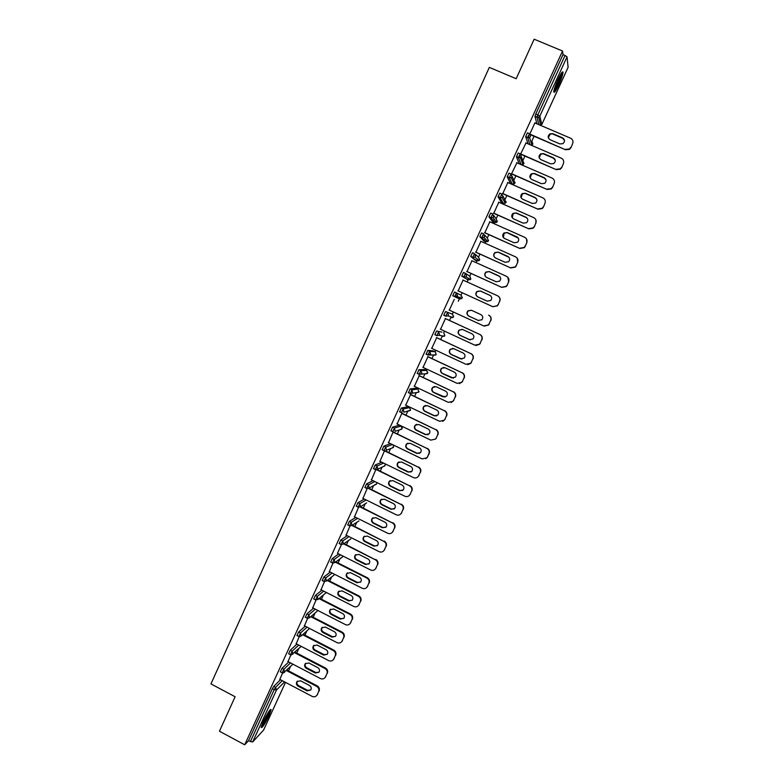 <?xml version="1.0" encoding="UTF-8"?>
<svg xmlns="http://www.w3.org/2000/svg" width="784" height="784" viewBox="0 0 784 784"><rect width="100%" height="100%" fill="white"/><g stroke="black" fill="none" stroke-linecap="round" stroke-linejoin="round"><path stroke-width="1.18" d="M269.069 715.518L271.127 709.755C270.235 708.893 267.599 712.872 263.208 721.701L261.16 727.434C262.091 728.248 264.727 724.269 269.069 715.518M558.796 84.76C561.305 79.164 562.716 75.068 563.039 72.471C562.814 70.609 561.138 72.941 558.012 79.449C555.503 85.084 554.092 89.17 553.778 91.718C554.023 93.561 555.699 91.238 558.796 84.76M288.532 670.869L290.531 666.508M296.715 653.052L298.704 648.721M304.917 635.177L306.897 630.875M313.159 617.233L315.129 612.961M321.43 599.221L323.38 594.978M329.741 581.14L331.671 576.916M338.08 562.981L340.001 558.796M346.45 544.762L348.351 540.607M354.848 526.466L356.74 522.35M363.276 508.101L365.158 504.014M371.743 489.657L373.605 485.619M380.25 471.145L382.082 467.146M388.786 452.564L390.599 448.605M397.351 433.915L399.144 429.995M405.945 415.177L407.729 411.316M414.589 396.381L416.333 392.568M417.98 388.991L418.342 388.198M423.252 377.506L424.977 373.743M426.525 370.381L427.045 369.254M431.955 358.553L433.66 354.848M435.1 351.702L435.777 350.232M440.696 339.521L442.362 335.885M443.715 332.955L444.548 331.142M449.467 320.421L451.104 316.854M452.358 314.129L453.348 311.973M458.277 301.242L460.198 297.058M461.041 295.225L462.178 292.736M467.127 281.956L468.068 279.908M468.077 279.888L468.891 278.124M469.763 276.233L471.037 273.449M476.025 262.591L476.809 260.876M476.829 260.837L477.623 259.112M478.514 257.162L479.926 254.085M484.953 243.148L485.59 241.766M485.61 241.707L486.384 240.031M487.305 238.022L488.863 234.641M493.92 223.626L494.4 222.587M494.43 222.509L495.184 220.882M496.135 218.805L497.82 215.12M502.916 204.026L503.24 203.321M504.994 199.508L506.827 195.52M513.883 180.144L515.862 175.841M522.82 160.691L524.937 156.085M531.885 140.953L534.041 136.249M263.581 730.061L252.634 742.017L248.489 740.753L244.696 744.8L219.451 731.227L235.122 696.751L210.955 683.903L489.324 67.375L516.176 78.723L534.149 39.2L562.549 51.019L562.99 54.615L535.746 114.043L537.785 114.915L565.048 55.478L562.99 54.615M565.048 55.478L567.038 56.85L568.106 67.297M244.696 744.8L562.549 51.019M529.857 133.888L534.962 122.745M248.489 740.753L272.362 688.675L273.714 686.382L280.476 679.738M536.903 123.803L534.972 116.453L535.746 114.043M280.349 671.849L281.985 668.34L288.679 661.97M288.659 653.738L290.296 650.22L296.92 644.125M297.009 635.55L298.635 632.031L305.201 626.22M305.378 617.292L307.005 613.764L313.522 608.247M313.786 598.966L315.403 595.428L321.871 590.215M322.224 580.562L323.841 577.024L330.27 572.104M330.701 562.099L332.318 558.551L338.717 553.935M339.207 543.547L340.815 540L347.204 535.707M347.753 524.937L349.35 521.38L355.74 517.411M356.328 506.248L357.925 502.681L364.335 499.055M364.942 487.491L366.53 483.904L372.988 480.641M373.586 468.656L375.164 465.059L381.71 462.168M382.269 449.751L383.837 446.145L390.53 443.646M390.991 430.769L392.549 427.143L399.311 425.183M399.752 411.718L401.29 408.072L407.768 406.72M408.562 392.588L410.071 388.923L416.275 388.188M424.771 369.558L418.881 369.695L420.832 370.616L426.653 370.45L424.771 369.558M417.411 373.39L418.881 369.695M433.336 350.889L427.731 350.399L429.691 351.31L435.238 351.771L433.336 350.889M426.329 354.133L427.731 350.399M435.345 334.827L434.855 334.601L436.619 331.015L441.96 332.142M444.724 315.589L443.773 315.158L445.537 311.552L452.495 314.188L445.537 311.552M456.611 292.991L461.168 295.294L462.129 297.93L461.629 298.606L459.502 298.929L452.77 295.784L454.495 292.02L456.474 292.922L457.464 295.646L454.74 296.685L452.77 295.784M461.717 276.037L463.707 276.938L465.471 273.302L466.46 276.037L465.912 276.762L470.312 279.663L470.861 278.977L468.205 279.976L461.756 276.174L463.481 272.401L465.451 273.293M475.045 260.082L470.743 256.348L472.517 252.703L474.477 253.585M485.129 238.669L484.835 239.345M483.826 240.982L479.808 236.592L481.582 232.926L483.542 233.799M494.096 219.059L493.636 220.186M492.636 221.803L488.912 216.756L490.686 213.072L492.646 213.934M501.486 202.546L498.046 196.833L499.82 193.129L501.78 193.991M510.364 183.221L507.219 176.841L509.002 173.107L510.952 173.96M521.272 156.594L523.869 163.562L523.006 164.513L521.174 164.64L519.224 163.787L516.431 156.751L518.214 153.007L520.164 153.85M519.175 155.497L520.057 157.77M528.014 143.825L525.682 136.592L527.465 132.819L529.416 133.652M528.328 135.554L528.994 137.69M526.005 142.962L520.596 154.076M516.911 162.798L511.364 174.185M507.846 182.545L502.72 193.717M498.82 202.213L493.734 213.307M489.833 221.813L484.786 232.819M480.886 241.325L475.868 252.262M471.968 260.758L466.99 271.617M463.089 280.123L458.14 290.893M454.24 299.4L449.33 310.121M445.449 318.569L440.539 329.28M436.688 337.669L431.778 348.37M427.966 356.681L423.056 367.382M419.273 375.624L414.373 386.316M410.62 394.499L405.72 405.181M402.094 412.845L397.106 423.968M427.251 448.291C429.328 449.565 429.965 451.339 429.171 453.632L428.877 453.779C429.671 451.486 429.024 449.712 426.947 448.438L393.156 431.896L388.521 442.676M384.464 450.859L379.966 461.315M375.791 469.763L371.449 479.886M367.147 488.599L362.963 498.379M358.543 507.366L354.515 516.803M349.968 526.044L346.097 535.158M341.432 544.664L337.453 553.337M332.926 563.206L329.349 571.644M324.458 581.669L321.019 589.774M316.021 600.064L312.718 607.835M307.612 618.39L304.447 625.828M299.243 636.647L296.205 643.752M290.893 654.836L288.002 661.608M282.583 672.956L279.839 679.405M572.604 143.688L571.046 147.549L572.604 143.688C573.457 141.257 572.781 139.434 570.595 138.219L534.874 122.941M571.046 147.549L569.468 149.381L565.489 149.764L530.258 134.26M565.431 149.372L569.409 148.989L570.997 147.157M552.828 133.682L549.996 133.829C547.604 135.916 547.624 137.866 550.054 139.699L559.864 143.913L562.883 143.668C565.107 141.561 565.029 139.63 562.647 137.896L552.828 133.682L550.084 134.25L548.31 137.749M565.489 149.764L530.552 134.74M564.519 140.473L562.716 138.298L552.916 134.103M563.343 163.66L561.814 167.472L563.343 163.66C564.196 161.239 563.52 159.417 561.344 158.201L525.741 142.855M561.814 167.472L560.393 169.177L556.277 169.658L520.664 153.919M556.199 169.305L560.325 168.825L561.746 167.11M543.635 153.625L540.666 153.84C538.432 155.938 538.5 157.858 540.872 159.613L550.652 163.846L553.798 163.533C555.876 161.416 555.758 159.524 553.426 157.849L543.635 153.625L540.774 154.223L539.196 157.829M556.277 169.658L520.89 154.33M555.258 160.23L553.514 158.221L543.733 154.007M554.121 183.554L552.622 187.307L554.121 183.554C554.964 181.143 554.298 179.32 552.122 178.095L516.646 162.68M552.622 187.307L551.338 188.915L547.095 189.473L511.589 173.705M547.007 189.16L551.25 188.601L552.534 186.984M534.482 173.48L531.395 173.764C529.298 175.861 529.406 177.762 531.728 179.448L541.479 183.701L544.723 183.309C546.683 181.202 546.517 179.34 544.243 177.723L534.482 173.48L531.523 174.107L530.131 177.86M547.095 189.473L511.482 173.93M546.027 179.869L544.341 178.066L534.6 173.823M544.939 203.36L543.459 207.064L544.939 203.36C545.782 200.959 545.115 199.146 542.949 197.921L507.581 182.427M543.459 207.064L542.293 208.573L537.961 209.21L502.544 193.413M537.844 208.936L542.185 208.299L543.361 206.79M525.368 193.256L522.183 193.599C520.194 195.696 520.341 197.568 522.624 199.205L532.336 203.468L535.668 203.027C537.52 200.92 537.324 199.077 535.09 197.519L525.368 193.256L522.33 193.913L521.144 197.833M537.961 209.21L502.466 193.599M536.795 199.41L535.207 197.823L525.496 193.57M535.795 223.097L534.335 226.752L535.795 223.097C536.638 220.696 535.972 218.883 533.806 217.658L498.565 202.105M534.335 226.752L533.267 228.173L528.857 228.869L493.548 213.042M528.73 228.624L533.149 227.928L534.218 226.498M516.284 212.954L513.03 213.356C511.139 215.453 511.315 217.286 513.549 218.873L523.242 223.156L526.632 222.666C528.387 220.559 528.171 218.756 525.976 217.237L516.284 212.954L513.187 213.63L512.226 217.756M535.893 219.814L535.913 223.352M528.857 228.869L493.479 213.189M527.573 218.834L526.113 217.501L516.431 213.228M526.691 242.746L525.251 246.352L526.691 242.746C527.524 240.355 526.858 238.552 524.702 237.317L489.579 221.696M525.251 246.352L524.271 247.695L519.792 248.45L484.581 232.583M519.645 248.244L524.133 247.479L525.113 246.137M507.238 232.574L503.916 233.024C502.123 235.112 502.319 236.925 504.524 238.463L514.177 242.775L517.626 242.227C519.302 240.139 519.057 238.356 516.901 236.876L507.238 232.574L504.092 233.26L503.397 237.621M526.593 239.061L526.819 242.962M519.792 248.45L484.522 232.711M518.322 238.15L507.405 232.809M561.413 73.088L561.021 75.342C558.806 82.222 556.454 87.279 553.965 90.513M554.513 88.425L560.276 74.95M553.808 91.454C556.709 87.23 559.296 81.546 561.56 74.402L561.991 72.314M261.248 726.837C263.6 724.485 269.549 713.107 270.117 709.863M269.559 710.539C269.49 712.862 263.375 724.573 261.493 725.974M262.297 723.808L268.246 712.421M517.616 262.317L516.205 265.874L517.616 262.317C518.449 259.935 517.793 258.132 515.637 256.897L480.621 241.207M516.205 265.874L515.294 267.138L510.756 267.952L475.653 252.056M510.6 267.775L515.147 266.962L516.048 265.698M498.232 252.115L494.851 252.605C493.136 254.682 493.361 256.476 495.527 257.985L505.141 262.307L508.64 261.719C510.247 259.641 509.992 257.877 507.856 256.427L498.232 252.115L495.037 252.811C493.636 254.261 493.508 255.8 494.675 257.417M517.234 258.191L517.763 262.503M510.756 267.952L475.614 252.144M509.051 257.358L498.408 252.311M508.581 281.809L507.189 285.317L508.581 281.809C509.414 279.437 508.747 277.634 506.611 276.389L471.713 260.641M507.189 285.317L506.346 286.513L501.77 287.375L466.754 271.45M501.593 287.238L506.18 286.376L507.023 285.17M489.255 271.568L485.835 272.107C484.189 274.175 484.434 275.948 486.56 277.418L496.154 281.76L499.692 281.133C501.231 279.075 500.956 277.33 498.859 275.909L489.255 271.568L486.031 272.273C484.581 273.92 484.581 275.537 486.051 277.124M507.807 277.222L508.747 281.956M501.77 287.375L466.735 271.499M499.731 276.497L489.451 271.734M499.584 301.223L498.212 304.682L499.584 301.223C500.408 298.861 499.751 297.058 497.615 295.813L462.834 280.006M492.617 306.613L457.895 290.766L492.803 306.72L497.252 305.721L498.026 304.574M480.327 290.952L476.858 291.53C475.271 293.579 475.535 295.333 477.642 296.783L487.197 301.134L490.764 300.478C492.254 298.43 491.96 296.705 489.892 295.303L480.327 290.952L477.074 291.658C475.574 293.51 475.721 295.205 477.515 296.724M498.301 296.215C500.055 297.538 500.535 299.253 499.761 301.34M498.212 304.682L497.428 305.819L492.803 306.72M490.372 295.578L480.533 291.089M490.617 320.558L489.069 323.9L490.617 320.558C491.441 318.206 490.784 316.413 488.657 315.158L488.853 315.246C490.98 316.491 491.637 318.294 490.813 320.636M489.069 323.9L488.344 324.988L483.679 325.919L449.065 310.003M471.419 310.258L467.921 310.866C466.402 312.904 466.676 314.639 468.744 316.06L478.279 320.44L481.876 319.754C483.307 317.716 483.003 316.011 480.955 314.629L471.419 310.258M489.275 323.968L488.54 325.056L484.169 326.105M471.468 310.278L468.156 310.954C466.637 312.992 466.911 314.727 468.979 316.148L478.603 320.568M481.69 339.825L480.151 343.147L481.69 339.825C482.513 337.473 481.856 335.679 479.739 334.425L445.175 318.49M480.151 343.147L479.465 344.176L474.781 345.146L440.285 329.162M462.56 329.486L459.032 330.123C457.552 332.151 457.846 333.866 459.894 335.268L469.391 339.658L473.017 338.953C474.398 336.924 474.085 335.229 472.066 333.876L462.56 329.486M479.739 334.425L445.194 318.451M479.955 334.484C482.072 335.728 482.719 337.522 481.905 339.864M480.367 343.186L479.681 344.215L475.937 345.479M462.158 329.339L459.277 330.182C457.807 332.21 458.091 333.925 460.139 335.317L470.214 339.913M472.801 359.003L471.272 362.316L472.801 359.003C473.614 356.671 472.968 354.878 470.851 353.623L436.404 337.62M471.272 362.316L470.625 363.306L465.912 364.286L431.523 348.253M453.73 348.645L450.173 349.292C448.752 351.31 449.046 353.016 451.074 354.397L460.541 358.807L464.187 358.072C465.529 356.063 465.196 354.388 463.207 353.045L453.73 348.645M470.851 353.623L436.433 337.541M471.076 353.643C473.193 354.887 473.84 356.681 473.026 359.013M471.498 362.326L470.851 363.306L467.695 364.668M452.907 348.39L450.437 349.321C449.016 351.34 449.31 353.035 451.339 354.417L461.835 359.101M463.952 378.113L462.413 381.406L463.952 378.113C464.755 375.781 464.108 373.988 462.001 372.733L427.662 356.671M462.413 381.406L461.815 382.347L457.082 383.366L422.801 367.265M444.93 367.716L441.353 368.392C439.981 370.401 440.285 372.086 442.294 373.449L451.721 377.878L455.386 377.124C456.69 375.124 456.357 373.468 454.377 372.135L444.93 367.716M462.001 372.733L427.711 356.563M462.246 372.723C464.344 373.978 464.99 375.761 464.187 378.084M462.658 381.377L459.414 383.69M443.715 367.422L441.637 368.392C440.255 370.391 440.569 372.077 442.568 373.439L453.446 378.153M455.122 397.145L453.603 400.428L455.122 397.145C455.935 394.822 455.288 393.029 453.181 391.775L418.96 375.644M453.603 400.428L453.025 401.33L448.281 402.359L414.119 386.198M436.178 386.718L432.582 387.414C431.239 389.403 431.563 391.079 433.542 392.431L442.94 396.871L446.625 396.106C447.889 394.117 447.546 392.47 445.586 391.157L436.178 386.718M453.181 391.775L419.019 375.507M453.446 391.726C455.543 392.98 456.19 394.773 455.377 397.086M453.858 400.369L451.074 402.594M434.61 386.434L432.876 387.374C431.533 389.364 431.857 391.03 433.836 392.382L445.028 397.076M446.341 416.098L444.822 419.371L446.341 416.098C447.145 413.785 446.498 412.002 444.401 410.738L410.287 394.548M444.822 419.371L444.283 420.234L439.52 421.282L405.465 405.054M427.447 405.642L423.84 406.357C422.537 408.337 422.86 409.993 424.83 411.335L434.199 415.794L437.884 415.01C439.118 413.031 438.766 411.394 436.835 410.101L427.447 405.642M444.401 410.738L410.365 394.381M444.675 410.659C446.762 411.914 447.409 413.697 446.606 416.01M445.096 419.273L442.695 421.39M425.594 405.387L424.144 406.288C422.841 408.258 423.174 409.914 425.134 411.247L434.493 415.706L436.59 415.912M437.59 434.973L436.08 438.236L437.59 434.973C438.393 432.67 437.746 430.886 435.659 429.622L401.653 413.374M436.08 438.236L435.561 439.069L430.798 440.128L396.851 423.84M418.764 424.497L415.138 425.222C413.864 427.192 414.207 428.838 416.147 430.161L425.487 434.64L429.181 433.836C430.387 431.876 430.034 430.259 428.113 428.966L418.764 424.497M435.659 429.622L401.741 413.168M435.943 429.514C438.031 430.779 438.668 432.552 437.874 434.855M436.365 438.109L435.561 439.069M416.657 424.291L415.461 425.114C414.187 427.084 414.53 428.73 416.471 430.044L425.79 434.512L428.123 434.659M428.877 453.779L427.368 457.033L429.171 453.632M426.947 448.438L393.049 432.131M427.368 457.033L426.878 457.827L422.106 458.895L388.266 442.558M410.101 443.274L406.475 444.009C405.23 445.969 405.573 447.605 407.504 448.918L416.814 453.407L420.518 452.603C421.694 450.653 421.322 449.036 419.42 447.762L410.101 443.274M427.672 456.866L425.82 458.748M407.798 443.127L406.808 443.871C405.573 445.831 405.916 447.458 407.837 448.771L417.137 453.25L419.646 453.328M420.195 472.517L418.695 475.751L420.195 472.517C420.988 470.224 420.342 468.45 418.274 467.176L384.65 450.898M418.695 475.751L418.225 476.515C416.892 477.995 415.304 478.358 413.442 477.593L379.721 461.198M401.477 461.972L397.841 462.727C396.626 464.667 396.978 466.294 398.889 467.597L408.17 472.105L411.884 471.292C413.031 469.351 412.658 467.744 410.767 466.48L401.477 461.972M418.274 467.176L385.316 450.888M418.587 466.999C420.655 468.273 421.292 470.047 420.508 472.331M419.009 475.555L417.353 477.329M399.007 461.884L398.194 462.56C396.978 464.5 397.331 466.117 399.242 467.421L408.503 471.919L411.169 471.929M411.541 491.176L410.052 494.39L411.541 491.176C412.335 488.893 411.698 487.119 409.63 485.845L376.702 469.783M410.052 494.39L409.601 495.135C408.278 496.625 406.69 496.987 404.818 496.223L371.204 479.769M392.892 480.602L389.246 481.366C388.06 483.297 388.413 484.914 390.314 486.198L399.566 490.725L403.28 489.902C404.397 487.981 404.025 486.384 402.153 485.129L392.892 480.602M409.63 485.845L377.143 469.636M409.954 485.639C412.021 486.903 412.658 488.677 411.874 490.951M410.375 494.165L408.885 495.841M390.285 480.563L389.609 481.16C388.433 483.091 388.786 484.708 390.677 485.992L399.909 490.51L402.692 490.461M402.927 509.757L401.437 512.961L402.927 509.757C403.711 507.483 403.074 505.719 401.016 504.435L368.5 488.471M401.437 512.961L401.016 513.677C399.693 515.176 398.105 515.549 396.234 514.774L362.718 498.261M384.336 499.163L380.681 499.927C379.525 501.848 379.887 503.455 381.769 504.739L390.991 509.277L394.705 508.453C395.802 506.533 395.43 504.955 393.568 503.7L384.336 499.163M401.016 504.435L368.862 488.236M401.359 504.2C403.417 505.474 404.054 507.238 403.27 509.502M401.78 512.707L400.428 514.294M381.622 499.173L381.063 499.702C379.907 501.613 380.269 503.22 382.141 504.494L391.353 509.032L394.234 508.934M394.352 528.269L392.862 531.464L394.352 528.269C395.136 526.005 394.499 524.241 392.441 522.957L360.219 507.032M392.862 531.464L392.461 532.15C391.147 533.659 389.55 534.031 387.668 533.257L354.27 516.685M375.81 517.646L372.155 518.42C371.028 520.331 371.391 521.928 373.253 523.202L382.445 527.759L386.169 526.926C387.247 525.015 386.865 523.447 385.022 522.193L375.81 517.646M392.441 522.957L360.532 506.738M392.804 522.683C394.852 523.967 395.489 525.731 394.705 527.985M393.225 531.18L391.971 532.689M373.017 517.705L372.557 518.155C371.42 520.066 371.783 521.654 373.645 522.928L382.827 527.475L385.777 527.338M385.797 546.713L384.327 549.898L385.797 546.713C386.581 544.459 385.944 542.685 383.895 541.401L351.898 525.486M384.327 549.898L383.935 550.554C382.631 552.073 381.034 552.446 379.152 551.662L345.852 535.031M367.324 536.06L363.668 536.834C362.561 538.735 362.923 540.323 364.776 541.587L373.939 546.164L377.653 545.321C378.711 543.43 378.329 541.862 376.496 540.627L367.324 536.06M383.895 541.401L352.31 525.202M384.278 541.097C386.316 542.381 386.953 544.145 386.169 546.399M384.699 549.574L383.533 551.015M364.452 536.148L364.08 536.54C362.963 538.441 363.335 540.019 365.177 541.283L374.331 545.85L377.349 545.674M377.29 565.078L375.82 568.253L377.29 565.078C378.064 562.834 377.427 561.07 375.389 559.786L343.647 543.88M375.82 568.253L375.438 568.89C374.144 570.419 372.547 570.791 370.656 569.997L337.463 553.308M358.876 554.396L355.211 555.18C354.123 557.071 354.495 558.649 356.328 559.913L365.462 564.5L369.186 563.657C370.224 561.775 369.832 560.217 368.019 558.982L358.876 554.396M375.389 559.786L344.078 543.577M375.781 559.443C377.819 560.727 378.447 562.491 377.672 564.735M376.202 567.9L375.115 569.272M355.936 554.523L355.632 554.856C354.544 556.748 354.917 558.316 356.749 559.57L365.873 564.157L368.941 563.941M368.803 583.374L367.343 586.53L368.803 583.374C369.578 581.14 368.95 579.376 366.912 578.082L335.415 562.206M367.343 586.53L366.981 587.147C365.687 588.686 364.099 589.058 362.198 588.265L329.113 571.526M350.448 572.663L346.793 573.457C345.715 575.338 346.097 576.906 347.92 578.161L357.024 582.757L360.738 581.914C361.757 580.042 361.365 578.494 359.562 577.269L350.448 572.663M366.912 578.082L367.314 577.72L335.866 561.863M367.314 577.72C369.352 579.004 369.979 580.768 369.205 583.002M367.745 586.148L366.726 587.471M347.469 572.82L347.224 573.104C346.156 574.976 346.528 576.544 348.351 577.788L357.445 582.385L360.552 582.149M360.356 601.602L358.905 604.748L360.356 601.602C361.13 599.368 360.503 597.614 358.474 596.32L327.193 580.444M358.905 604.748L358.553 605.346C357.269 606.885 355.671 607.257 353.78 606.453L320.793 589.656M342.059 590.862L338.404 591.655C337.345 593.527 337.728 595.085 339.541 596.33L348.615 600.956L352.33 600.113C353.329 598.251 352.937 596.702 351.144 595.477L342.059 590.862M358.474 596.32L358.886 595.918L327.663 580.082M358.886 595.918C360.914 597.212 361.542 598.966 360.767 601.191M359.317 604.337L358.347 605.601M339.041 591.048L338.845 591.273C337.796 593.135 338.178 594.693 339.982 595.938L349.047 600.554L352.183 600.289M351.947 619.752L350.487 622.888L351.947 619.752C352.712 617.527 352.085 615.773 350.066 614.48L318.99 598.613M350.487 622.888L350.154 623.466C348.87 625.015 347.283 625.387 345.391 624.583L312.502 607.727M333.7 608.992L330.044 609.785C329.006 611.647 329.388 613.196 331.191 614.44L340.236 619.076L343.951 618.233C344.94 616.381 344.539 614.842 342.755 613.617L333.7 608.992M350.066 614.48L350.487 614.058L319.47 598.221M350.487 614.058C352.506 615.342 353.133 617.096 352.369 619.321M350.918 622.447L349.997 623.672M330.652 609.197L330.505 609.374C329.476 611.226 329.858 612.774 331.652 614.019L340.687 618.645L343.843 618.36M343.559 637.833L342.118 640.959L343.559 637.833C344.323 635.628 343.706 633.874 341.687 632.57L310.807 616.704M342.118 640.959L341.795 641.528C340.521 643.076 338.933 643.448 337.032 642.635L304.251 625.73M325.38 627.053L321.724 627.847C320.705 629.699 321.087 631.238 322.871 632.482L331.897 637.127L335.601 636.285C336.571 634.442 336.179 632.913 334.405 631.698L325.38 627.053M341.687 632.57L342.128 632.12L311.297 616.283M342.128 632.12C344.137 633.413 344.764 635.158 344 637.372M342.559 640.489L341.677 641.675M322.293 627.269L322.195 627.396C321.175 629.248 321.567 630.787 323.351 632.022L332.357 636.667L335.532 636.373M335.209 655.855L333.768 658.962L335.209 655.855C335.973 653.65 335.346 651.896 333.337 650.593L302.644 634.726M333.768 658.962L333.455 659.511C332.191 661.069 330.603 661.431 328.702 660.618L296.019 643.664M317.079 645.036L313.433 645.84C312.424 647.672 312.816 649.211 314.59 650.446L323.586 655.11L327.291 654.268C328.241 652.435 327.849 650.906 326.085 649.701L317.079 645.036M333.337 650.593L333.798 650.112L303.153 634.266M333.798 650.112C335.807 651.406 336.424 653.15 335.67 655.355M334.229 658.462L333.376 659.618M313.982 645.271L313.914 645.359C312.914 647.192 313.306 648.731 315.08 649.965L324.057 654.611L327.251 654.317M326.899 673.799L325.458 676.896L326.899 673.799C327.653 671.594 327.026 669.85 325.027 668.546L294.5 652.66M325.458 676.896L325.154 677.425C323.89 678.983 322.312 679.356 320.401 678.532L287.826 661.52M308.818 662.96L305.172 663.754C304.182 665.587 304.574 667.115 306.338 668.34L315.305 673.025L319 672.182C319.95 670.359 319.549 668.84 317.794 667.635L308.818 662.96M325.027 668.546L325.497 668.027L295.019 652.18M325.497 668.027C327.496 669.33 328.114 671.075 327.359 673.27M325.928 676.367L325.115 677.494M305.711 663.205L305.672 663.244C304.692 665.077 305.074 666.606 306.838 667.831L315.785 672.496L319 672.192M318.608 691.674L317.177 694.761L318.608 691.674C319.362 689.479 318.745 687.735 316.746 686.431L286.385 670.536M317.177 694.761L316.883 695.281C315.629 696.839 314.051 697.201 312.14 696.378L279.672 679.316M300.595 680.806L296.95 681.61C295.97 683.423 296.362 684.951 298.116 686.176L307.054 690.871L310.748 690.028C311.679 688.215 311.277 686.706 309.533 685.5L300.595 680.806M316.746 686.431L317.226 685.882L286.915 670.016M317.226 685.882C319.225 687.186 319.843 688.93 319.088 691.116M317.657 694.203L316.873 695.3M296.95 681.61L297.459 681.071C296.489 682.884 296.881 684.403 298.635 685.628L307.553 690.312L310.768 689.998M567.038 56.85L539.813 116.189L541.822 124.48L568.155 67.179M534.962 116.346L537.001 117.218L537.785 114.915L539.813 116.189L538.716 117.286L534.972 116.453M568.145 67.248L541.783 124.568M263.493 730.257L285.494 682.374M284.582 681.894L276.497 689.998L252.634 742.017M250.321 741.742L274.204 689.646L272.362 688.675M271.137 709.716L270.549 709.451M273.714 686.382L275.566 687.362L276.497 689.998L274.204 689.646L275.566 687.362L282.289 680.688M538.873 124.656L537.001 117.218L538.716 117.286L540.744 125.45M525.682 136.592L527.71 137.465L529.504 133.692L530.513 136.455L529.523 137.494L531.875 145.069L532.826 144.06L532.042 141.483M529.974 144.677L527.72 137.582L525.692 136.71M521.184 164.65L518.459 157.751L516.44 156.878M512.148 176.41L514.941 182.986L514.157 183.887L512.256 184.054L509.247 177.841L507.228 176.959M510.306 183.191L512.315 184.073M503.024 196.078L506.052 202.331L505.327 203.193L503.377 203.389L500.074 197.852L498.065 196.97M501.437 202.527L503.426 203.409M493.871 215.629L496.233 218.952L497.203 221.607L496.537 222.421L494.537 222.646L490.931 217.785L488.932 216.894M492.597 221.784L494.537 222.646M484.679 235.053L487.413 238.15L488.383 240.796L487.766 241.57L485.727 241.835L481.827 237.63L479.837 236.739M483.797 240.962L485.757 241.844M475.398 254.398L478.632 257.27L479.592 259.916L479.024 260.66L476.946 260.935L470.772 256.495M475.026 260.072L476.946 260.935M466.039 273.694L469.89 276.321L470.851 278.967M468.205 279.976L461.756 276.174M459.502 298.929L454.7 296.538L456.945 296.342L461.629 298.606L462.305 297.283M443.773 315.158L445.743 316.06L448.017 315.854L448.497 315.188L447.507 312.463L445.782 316.207L443.822 315.305M436.619 331.015L441.941 332.132M436.845 335.65L434.904 334.748M425.977 353.966L427.927 354.887L430.671 354.025L429.691 351.31L427.986 355.025L426.026 354.113M419.097 374.301L417.186 373.4M410.071 388.923L412.012 389.844L418.107 389.06L416.226 388.168M410.277 393.509L408.376 392.617M401.29 408.072L403.231 408.993L409.601 407.592L407.719 406.7M401.486 412.649L399.605 411.747M392.549 427.143L394.479 428.074L401.124 426.055L399.252 425.153M392.735 431.7L390.873 430.808M383.837 446.145L385.767 447.076L392.392 444.548M384.023 450.682L382.171 449.791M375.164 465.059L377.084 466L383.582 463.079M375.507 469.587L377.741 469.175L375.418 469.626M375.34 469.587L373.507 468.695M366.53 483.904L368.441 484.845L374.85 481.552M366.853 488.422L369.107 488.001L366.785 488.461M366.687 488.422L364.874 487.521M357.925 502.681L359.827 503.622L366.187 499.967M358.239 507.189L360.513 506.758L358.18 507.228M349.35 521.38L351.252 522.32L357.592 518.332M349.654 525.878L351.938 525.437L349.605 525.907M340.815 540L342.716 540.95L349.047 536.628M341.109 544.498L343.412 544.047L341.069 544.527M332.318 558.551L334.2 559.502L340.56 554.866M332.592 563.049L334.905 562.579L332.573 563.059M323.841 577.024L325.723 577.984L332.112 573.035M324.106 581.522L326.438 581.042L324.096 581.532M315.403 595.428L317.285 596.389L323.714 591.146M307.005 613.764L308.876 614.725L315.354 609.188M298.635 632.031L300.497 632.992L307.024 627.161M290.296 650.22L292.148 651.181L298.743 645.075M281.985 668.34L283.837 669.311L290.501 662.911M527.71 137.465L529.523 137.494L527.71 137.465M532.081 141.62L532.826 144.109L531.336 145.265M516.431 156.751L520.351 157.623L521.252 156.643L520.243 153.88L518.459 157.751L520.351 157.623L523.006 164.513L524.016 163.101M507.219 176.841L511.207 177.674L512.021 176.743L511.021 173.989L509.247 177.841L511.207 177.674L514.157 183.887L515.098 182.505M498.046 196.833L502.093 197.646L502.838 196.764L501.829 194.011L500.074 197.852L502.093 197.646L505.327 203.193L506.209 201.831M488.912 216.756L490.911 217.648L492.999 217.54L493.685 216.698L492.685 213.954L490.931 217.785L492.999 217.54L496.537 222.421L497.36 221.078M479.808 236.592L481.807 237.483L483.944 237.366L484.571 236.562L483.581 233.818L481.827 237.63L483.944 237.366L487.766 241.57L488.55 240.247M470.743 256.348L472.732 257.25L474.908 257.103L475.496 256.339L474.506 253.595L472.762 257.397L474.908 257.103L479.024 260.66L479.769 259.337M463.707 276.938L465.912 276.762L463.707 276.938M452.731 295.637L454.7 296.538L456.474 292.922M453.622 316.138L452.985 317.471L453.466 316.834L452.495 314.188M450.829 317.814L452.985 317.471L448.017 315.854L445.782 316.207M443.862 333.024L444.802 335.65L442.186 336.63M434.855 334.601L436.815 335.513L439.118 335.278L439.569 334.65L438.579 331.926L436.864 335.66L439.118 335.278L444.361 336.267L444.822 335.65M435.257 351.781L436.188 354.397L433.581 355.368M436.208 354.388L435.777 354.985L427.986 355.025M426.692 370.469L427.603 373.076L425.006 374.037M417.127 373.262L419.077 374.174L421.41 373.909L421.812 373.331L420.832 370.616L419.136 374.321L427.221 373.635L427.79 372.224M418.156 389.08L418.685 392.216L419.087 391.657M408.317 392.47L410.257 393.392L412.609 393.117L412.012 389.844L410.326 393.539L418.685 392.216M409.65 407.611L410.542 410.208L408.131 411.218M410.571 410.189L403.848 412.237L403.231 408.993L401.477 412.531L399.536 411.61M401.183 426.084L402.065 428.672L399.928 429.75M402.221 427.584L401.731 429.171L395.107 431.288L394.479 428.074L392.725 431.602L390.795 430.671M382.082 449.653L384.013 450.594L385.767 447.076L386.414 450.271L393.294 447.537L393.382 445.028M393.646 447.027L391.726 448.164M373.409 468.567L375.33 469.508L377.084 466L377.741 469.175L384.895 465.843L385.258 463.893M385.228 465.343L383.523 466.48M364.776 487.403L366.687 488.344L368.441 484.845L369.107 488.001L376.526 484.071L376.977 482.591M376.996 482.601L376.526 484.071L374.791 484.688M356.171 506.17L358.082 507.111L359.827 503.622L360.513 506.758L366.618 502.877M347.596 524.859L349.497 525.809L351.252 522.32L351.938 525.437L358.954 520.919M350.781 538.922L343.412 544.047L342.716 540.95L340.952 544.429L339.06 543.479M342.628 556.846L334.905 562.579L334.2 559.502L332.445 562.971L330.554 562.02M334.846 574.427L326.438 581.042L325.723 577.984L323.968 581.454L322.087 580.493M313.649 598.898L315.521 599.848L318 599.437L317.285 596.389L315.658 599.927M326.369 592.498L318 599.437L315.687 599.936M305.241 617.224L307.112 618.184L309.602 617.753L308.876 614.725L307.25 618.253M317.941 610.511L309.602 617.753L307.583 618.38M296.871 635.481L298.733 636.441L301.223 636.01L300.497 632.992L298.871 636.51M309.562 628.464L301.223 636.01L299.498 636.696M288.532 653.67L290.394 654.64L292.883 654.179L292.148 651.181L290.521 654.699M301.223 646.359L291.423 654.895M280.221 671.78L282.073 672.76L284.582 672.29L283.837 669.311L282.201 672.819M292.922 664.185L283.347 672.995M314.59 650.446L315.08 649.965M323.586 655.11L324.057 654.611M306.338 668.34L306.838 667.831M315.305 673.025L315.785 672.496M298.116 686.176L298.635 685.628M307.054 690.871L307.553 690.312M285.503 682.384L263.551 730.159M333.455 659.511L333.915 659.011M305.172 663.754L305.672 663.244M325.154 677.425L325.625 676.896M316.883 695.281L317.363 694.712"/></g></svg>
